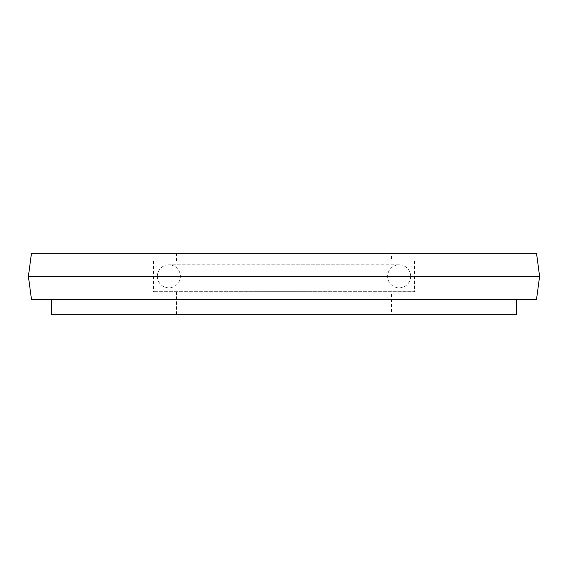 <?xml version="1.0" encoding="UTF-8"?>
<svg xmlns="http://www.w3.org/2000/svg" width="568" height="568" viewBox="0 0 568 568"><rect width="100%" height="100%" fill="white"/><g stroke="black" fill="none" stroke-linecap="round" stroke-linejoin="round"><path stroke-width="0.43" stroke-dasharray="2.84 2.13" d="M391.459 253.3L176.541 253.3L391.459 253.3L391.459 260.975L176.541 260.975L391.459 260.975M176.541 253.3L176.541 260.975M414.484 260.975L153.516 260.975L414.484 260.975L414.484 291.675L153.516 291.675L414.484 291.675M153.516 260.975L153.516 291.675M391.459 291.675L176.541 291.675L391.459 291.675L391.459 314.7L176.541 314.7L391.459 314.7M176.541 291.675L176.541 314.7M516.575 299.35L51.425 299.35L516.575 299.35M51.425 314.7L516.575 314.7M31.467 299.35L536.533 299.35M28.4 276.325L539.6 276.325M31.467 253.3L536.533 253.3M157.35 276.325A11.516 11.516 0 0 0 168.866 287.841A11.516 11.516 0 0 0 180.375 276.325A11.516 11.516 0 0 0 168.866 264.809A11.516 11.516 0 0 0 157.35 276.325M410.65 276.325A11.516 11.516 0 0 1 399.134 287.841A11.516 11.516 0 0 1 387.625 276.325A11.516 11.516 0 0 1 399.134 264.809A11.516 11.516 0 0 1 410.65 276.325M168.866 287.841L399.134 287.841L168.866 287.841M399.134 264.809L168.866 264.809L399.134 264.809"/><path stroke-width="0.85" d="M536.533 253.3L31.467 253.3L28.4 276.325L539.6 276.325L536.533 253.3M539.6 276.325L536.533 299.35L31.467 299.35L28.4 276.325M51.425 299.35L51.425 314.7L516.575 314.7L516.575 299.35"/></g></svg>
